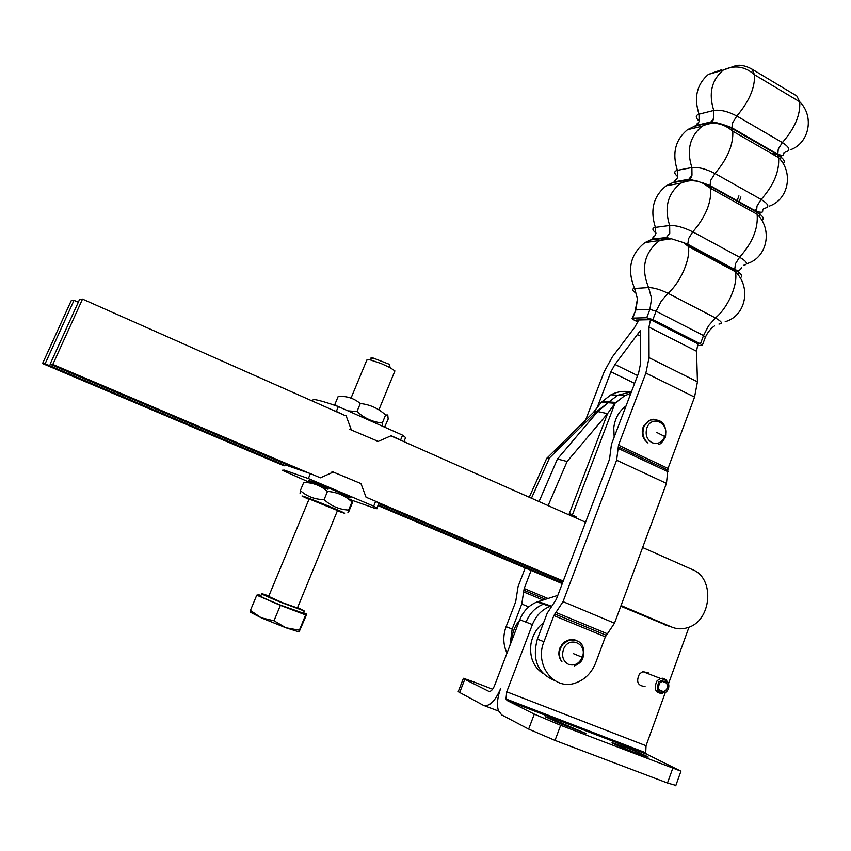 <?xml version="1.0" encoding="UTF-8"?>
<svg xmlns="http://www.w3.org/2000/svg" width="851" height="851" viewBox="0 0 851 851"><rect width="100%" height="100%" fill="white"/><g stroke="black" fill="none" stroke-linecap="round" stroke-linejoin="round"><path stroke-width="1.28" d="M666.758 680.874L667.79 682.098L666.673 683.119L662.174 681.364M666.673 683.119L667.471 685.576L667.099 688.289L665.993 690.15L663.642 691.693C658.525 691.278 657.259 688.342 659.844 682.896L662.152 681.364L665.897 682.204L666.79 680.917L666.035 679.694L662.908 678.481M667.79 682.098C669.439 685.204 669.152 688.257 666.907 691.235L665.673 692.363C657.908 693.842 655.653 690.321 658.919 681.8L663.844 679.63L666.79 680.917M662.695 693.618C655.196 692.991 653.345 688.682 657.132 680.683L660.514 678.46L662.695 678.226L666.035 679.694M645.037 686.491C637.654 685.853 635.825 681.63 639.558 673.811L642.899 671.63L648.334 672.854M663.312 681.204L665.897 682.204M645.728 752.784L505.994 698.958L507.143 700.522L534.3 714.127L560.649 725.318L680.938 771.176L647.111 754.39L645.728 752.784L646.026 745.742L665.269 692.618M668.514 683.661L689.002 627.134M550.81 606.135L549.916 606.455C541.832 609.667 536.002 615.709 532.396 624.56L506.739 691.81L505.994 698.958M463.338 678.492L458.221 691.682L483.4 705.319C489.325 706.894 495.037 701.384 500.548 688.778C497.452 697.288 496.707 704.479 498.314 710.34L501.654 714.904L528.652 729.094L534.3 714.127M560.405 723.669L586.02 733.562L555.405 720.414L545.129 716.67L560.405 723.669M634.857 752.518L647.813 757.071C651.079 757.847 633.431 750.178 625.549 747.38L612.433 742.774C609.114 741.966 626.879 749.699 634.857 752.518M675.854 785.399L667.471 783.016L555.012 740.413L528.652 729.094M459.561 692.799L464.795 679.3L488.772 691.32C490.75 691.799 492.644 689.959 494.463 685.8L519.78 619.741C523.333 611.05 529.099 605.125 537.077 601.965L557.799 595.392M464.795 679.3L463.412 678.279L473.082 681.662L492.633 689.214M561.469 661.121C558.713 657.355 558.15 653.025 559.788 648.154L564.075 642.197L570.074 639.761M642.888 436.457L643.782 436.552M643.516 435.478L642.579 435.372M642.207 431.712L643.207 431.819M643.282 430.744L642.292 430.638M643.165 427.096L643.813 427.159C641.835 433.68 643.228 438.956 647.983 442.988M644.537 426.17L643.611 426.085M558.894 654.355L559.671 654.674M559.671 653.504L558.852 653.174M559.394 649.356L560.277 649.707M560.628 648.643L559.745 648.292M614.177 437.116L613.762 427.872C614.901 418.437 618.985 411.161 626.006 406.012M543.066 673.535C533.471 667.003 529.428 657.185 530.928 644.09C532.535 635.133 536.747 628.027 543.576 622.762M511.77 640.643C512.111 632.953 514.706 626.187 519.557 620.347M647.292 442.456C642.601 438.68 641.197 433.616 643.09 427.287L649.334 420.522M740.902 196.953L738.328 203.793M738.934 195.858L736.37 202.698M769.804 150.308L769.91 149.733M638.356 320.987L636.442 320.019L650.504 319.668L697.937 343.847L696.522 351.229L648.951 327.092L649.047 357.665L645.866 373.057L618.496 445.19L616.613 460.21L563.032 601.636L553.873 615.55L543.938 641.728C534.194 664.876 554.044 690.757 575.244 683.076C584.786 679.789 591.605 673.003 595.711 662.706L605.338 636.835L614.496 623.177L666.45 483.389L668.003 468.433L694.544 397.098L697.448 381.801L696.522 351.229M713.489 118.949L711.734 123.523M691.586 176.104L689.799 180.774M637.91 321.986L634.144 320.082L632.08 318.54L632.708 318.125L646.707 317.731L652.887 319.604L700.426 343.847L702.352 345.283L697.32 345.697M543.938 641.728L537.353 639.112L547.225 613.167L556.288 599.359L609.529 459.2L611.443 444.307L638.644 372.791L640.239 365.143L640.643 330.167L614.965 364.441L610.922 371.781L597.104 407.767M650.504 319.668L648.951 327.092M585.573 420.149L604.274 371.536L612.294 356.984L634.708 327.337L638.771 319.965M507.005 653.068C503.079 644.718 502.781 635.91 506.122 626.655L515.674 601.838L518.099 586.499L525.237 567.947M510.015 645.218L512.164 629.07L521.769 604.019L524.173 588.552L531.13 570.447M561.49 644.941L562.351 645.271M537.353 639.112C531.907 659.525 537.619 673.301 554.48 680.428M645.42 440.148L644.781 440.073M576.074 518.014L576.425 517.1L569.436 513.313L568.808 514.781M597.753 411.533L608.146 402.736L615.028 403.246L607.54 413.639L597.753 411.533L557.448 459.008L539.045 501.59M529.258 497.25L546.725 458.349L593.455 412.395L596.711 411.437L608.146 402.736L601.37 402.225L593.455 412.395M630.846 393.279L624.73 395.694L615.028 403.246L572.361 515.004L569.032 514.259M576.425 517.1L571.585 516.014M548.118 505.611L567.106 461.497L607.54 413.639L569.436 513.313M567.106 461.497L557.448 459.008M601.37 402.225L610.954 394.8C617.549 391.46 624.326 390.577 631.293 392.12M562.585 582.775L558.671 579.882M546.725 458.349L549.586 457.795L531.46 498.218M595.785 413.852L596.711 411.437L549.586 457.795M50.092 364.196L79.515 299.541L82.515 299.105L52.805 364.43L50.092 364.196L294.084 467.678M52.805 364.43L307.626 472.56M376.78 501.899L563.256 581.031M621.049 605.55L671.705 627.049C676.811 629.155 682.066 629.368 687.459 627.687C711.596 621.262 715.34 578.34 692.608 569.691L642.611 547.523M667.641 625.73L620.794 606.231M562.99 581.722L378.769 503.59M82.515 299.105L345.293 415.65L336.315 411.416L338.347 406.565C326.518 402.385 318.38 400.023 313.934 399.47L311.519 400.598M390.854 435.861L585.584 522.227M74.016 300.35L45.114 363.76L42.55 363.537L71.186 300.754L74.016 300.35L78.292 302.233M42.55 363.537L284.106 465.837M377.961 505.579L562.266 583.626M562.511 582.978L378.227 504.898M283.968 464.965L45.114 363.76M331.964 471.518L360.973 483.613L366.026 497.207L375.663 501.303L373.685 506.175L376.95 508.058C378.099 508.919 377.153 508.919 374.1 508.047L352.952 500.622M352.771 500.558L347.634 498.505M313.402 482.028L313.136 482.677L313.934 482.634C318.678 483.793 344.878 494.537 346.261 495.899L345.368 495.92M311.838 483.4L282.245 470.263L284.266 470.114L308.36 478.549L310.424 473.613L286.308 465.263L284.255 465.486M300.35 490.57L303.733 482.474C312.785 482.517 320.699 485.506 327.475 491.442C336.911 492.059 345.07 495.569 351.942 501.962L352.952 500.484L352.197 503.292L348.931 511.26L347.889 512.834L348.612 510.079C339.315 509.558 331.135 506.068 324.093 499.622C314.891 499.505 306.977 496.484 300.35 490.57L300.073 493.506M337.336 510.919L344.634 513.302C345.378 512.632 299.733 494.176 302.073 496.101L308.945 499.409M315.274 484.176L308.477 480.719C306.254 478.517 351.814 496.931 350.952 497.888L343.602 495.686M308.998 498.899L337.507 510.515M315.391 483.517L328.029 489.282M327.475 491.442L324.093 499.622M351.942 501.962L348.612 510.079M310.424 473.613L320.348 477.826L333.635 471.922M378.642 503.888L378.918 503.218L375.663 501.303M373.685 506.175L308.36 478.549M405.055 438.903L405.597 437.584L402.587 435.159L400.63 439.946L401.693 440.669M382.461 426.202L382.322 422.968C372.759 422.053 364.313 418.245 356.984 411.533L347.942 410.842M337.4 406.235L334.89 404.353L334.932 405.374M334.89 404.353L338.187 396.438C346.665 395.917 354.027 398.279 360.292 403.523C369.972 404.523 378.397 408.352 385.588 415.011L387.758 414.969L388.173 419.096L384.599 427.149M360.292 403.523L356.984 411.533M385.588 415.011L382.322 422.968M400.63 439.946L391.13 435.733L378.259 441.414L376.482 441.116M333.528 410.437L336.315 411.416M349.474 429.212L378.259 441.414M346.102 415.756L351.186 429.489M338.347 406.565L402.587 435.159M261.661 593.828L260.725 596.072C260.055 596.423 266.735 599.466 280.766 605.21L303.318 613.188M268.863 595.934L261.746 593.604C261.097 593.934 267.778 596.966 281.798 602.699L304.233 610.965L297.627 607.497M261.225 617.805L274.011 620.751L285.83 627.751L261.225 617.805L250.577 612.284L250.407 610.422L261.225 617.805M309.115 498.994L268.661 596.423L282.202 602.561L297.425 607.986M351.006 398.151L366.845 360.005L369.76 359.728L381.025 363.483L390.109 367.643L394.907 370.919L394.683 371.451M390.109 367.643L389.396 364.324L373.227 358.048C370.855 357.569 370.27 357.856 371.472 358.899M299.031 631.91L285.83 627.751L299.382 630.197L299.105 631.878L306.775 614.145L303.499 612.741M260.927 595.583L258.81 594.775L256.757 595.179L280.383 605.348L305.637 614.922L306.775 614.145M305.637 614.922L299.382 630.197M256.757 595.179L250.407 610.422M280.383 605.348L274.011 620.751M646.026 745.742L506.739 691.81M507.143 700.522L647.111 754.39M570.234 727.605L570.638 726.52M555.012 721.446L555.405 720.414M625.07 748.699L625.549 747.38M615.145 744.391L615.39 743.721M555.012 740.413L560.649 725.318M667.471 783.016L672.737 768.325M532.396 624.56L526.035 622.134C529.609 613.358 535.417 607.38 543.438 604.189L544.587 603.795L550.905 605.997M498.59 711.106L484.389 705.702M526.035 622.134L519.78 619.741M544.587 603.795L538.215 601.583M582.275 657.249C579.223 663.674 574.712 666.078 568.734 664.45C563.234 661.472 561.458 656.525 563.405 649.6C568.308 635.272 588.02 643.367 582.275 657.249L573.436 653.664M664.822 436.531C661.929 442.584 657.642 444.626 651.962 442.68C646.739 439.456 645.047 434.542 646.877 427.947C651.526 414.363 670.258 423.426 664.822 436.531L656.493 432.319M743.444 265.31C748.486 264.416 747.21 261.714 739.604 257.215L692.778 231.866C705.575 217.005 711.553 202.517 710.713 188.411L710 185.55L710.851 180.135L714.968 173.508C727.531 158.786 733.466 144.691 732.785 131.203L731.881 127.746L732.711 122.661L736.828 116.023C727.977 111.364 720.297 109.502 713.776 110.449C708.426 93.61 711.574 80.164 723.212 70.09L736.211 65.506C740.721 64.687 745.965 65.889 751.933 69.101L796.855 96.003L799.706 101.78C814.386 116.034 809.524 142.617 790.951 149.585M764.666 208.293C769.804 207.048 768.634 204.102 761.145 199.464L714.968 173.508C706.022 168.913 698.32 166.924 691.884 167.541L677.364 170.349C671.939 153.35 675.3 139.798 687.448 129.692L694.31 126.352L709.032 122.842L710.957 121.906L713.872 118.066L713.776 110.449L699.011 114.151C695.31 115.342 695.395 117.704 699.256 121.214M781.633 155.371L780.335 159.594M785.569 152.106C790.802 150.521 789.739 147.329 782.367 142.553L778.261 149.074L777.761 154.903C783.888 158.69 785.686 161.584 783.154 163.583M693.203 126.725L696.214 125.427L699.107 121.65L699.011 114.151C693.725 97.588 696.831 84.345 708.34 74.42L721.191 69.899M759.326 216.728L760.262 212.431M757.028 205.974L761.145 199.464C773.825 185.103 779.633 171.168 778.569 157.637L777.761 154.903L732.083 128.501C723.212 123.852 715.531 121.97 709.032 122.842L702.075 126.235C689.789 136.49 686.395 150.255 691.884 167.541L691.98 175.221L688.831 179.263L687.065 180.114L697.873 181.263L710.149 186.178L756.465 211.995L757.028 205.974M677.811 176.753C673.896 173.423 673.747 171.285 677.364 170.349L677.449 177.902L674.332 181.891L672.588 182.72L687.065 180.114L680.704 183.188C667.705 193.613 664.025 207.708 669.663 225.483L669.758 233.227L666.344 237.503L664.769 238.248L671.428 238.78L683.47 242.599L734.849 269.937C741.732 273.884 743.466 276.469 740.083 277.692M632.197 318.221L635.857 309.902L637.516 299.041L634.591 288.468C626.836 269.544 630.283 254.258 644.941 242.588L652.111 239.195L655.483 234.993L655.387 227.366C651.877 228.047 652.079 229.951 656.004 233.078M660.419 238.769L660.493 238.195M672.588 182.72L666.312 185.752C653.472 196.017 649.834 209.889 655.387 227.366L669.663 225.483C676.013 225.217 683.715 227.345 692.778 231.866L688.65 238.482L687.778 244.248L688.299 246.407L735.317 271.639L734.721 269.469L735.477 263.714L739.604 257.215C752.529 242.726 758.358 228.398 757.113 214.25L756.465 211.995C762.964 215.867 764.73 218.622 761.794 220.26M726.977 267.161L726.339 266.82M576.095 640.335C571.064 638.505 566.575 639.867 562.617 644.409L560.394 648.388C558.692 653.398 559.213 657.876 561.968 661.833M653.547 419.256L650.621 419.926M650.196 420.107L645.356 424.202L643.813 427.159M650.547 239.939L664.769 238.248L659.089 240.95C644.25 252.8 640.76 268.342 648.622 287.574L634.591 288.468C631.399 288.893 632.07 290.574 636.591 293.499M738.636 270.384L738.062 274.756M700.426 343.847L703.522 335.56L708.617 325.688L715.414 317.944L667.971 293.276C660.312 289.563 653.855 287.67 648.622 287.574L651.579 298.329L649.909 309.37L656.078 311.221L703.522 335.56L705.319 337.358M652.887 319.604L656.078 311.221L661.238 301.201L667.971 293.276C680.481 282.649 690.98 258.374 688.299 246.407L683.47 242.599L687.778 244.248L734.721 269.469C737.466 270.788 739.413 270.682 740.551 269.161L741.71 267.767M632.708 318.125L635.857 309.902L649.909 309.37L646.707 317.731M718.946 324.061C723.063 323.614 721.882 321.582 715.414 317.944C728.158 307.668 738.434 283.702 735.317 271.639C751.593 287.053 745.912 316.029 725.201 321.689M708.34 74.42L723.212 70.09C734.615 64.75 745.05 66.314 754.529 74.771L799.706 101.78C800.6 114.725 794.823 128.32 782.367 142.553L736.828 116.023C749.167 101.429 755.071 87.674 754.529 74.771L751.933 69.101M728.467 266.512L729.116 266.459M664.908 238.237L666.322 238.993M684.704 181.008L685.587 181.497M752.752 209.931L753.518 209.825M776.059 153.925L776.878 153.765M506.122 626.655L512.164 629.07M634.612 383.375L610.922 371.781M528.737 606.901L521.769 604.019M640.292 336.017L637.58 334.645M614.965 364.441L637.58 375.568M524.173 588.552L547.98 598.498M545.512 599.274L523.865 590.243M523.971 592.083L543.076 600.04M649.047 357.665L697.448 381.801M694.544 397.098L645.866 373.057M618.496 445.19L668.003 468.433M667.769 470.082L618.23 446.849M618.464 448.562L668.056 471.805M666.45 483.389L616.613 460.21M563.032 601.636L614.496 623.177M607.752 633.942L556.256 612.592M605.338 636.835L553.873 615.55M554.831 613.986L606.306 635.303M615.805 402.438L608.922 401.927L608.146 402.736M631.421 391.779L617.783 395.236L608.922 401.927L602.146 401.427M663.94 624.528L671.705 627.049M663.642 691.693L659.121 689.884M663.844 679.63L662.695 678.226M660.514 678.46L642.899 671.63M680.938 771.176L675.726 785.781M549.916 606.455L537.077 601.965M574.191 666.056C579.318 663.812 582.265 660.982 583.009 657.546C584.499 649.632 584.499 639.122 568.989 640.016L562.617 644.409M658.844 444.275C660.333 444.488 662.535 442.063 665.471 436.988C666.971 424.149 661.897 418.511 650.249 420.075L645.356 424.202M696.863 123.927L696.214 125.427L710.957 121.906C715.765 122.172 722.744 124.118 731.881 127.746L777.537 154.148C781.909 155.669 783.931 155.733 783.611 154.35L784.058 152.818M747.518 263.448C767.442 257.3 772.804 229.238 757.113 214.25L710.713 188.411L701.543 182.38L710 185.55L756.294 211.367C761.102 212.644 763.177 212.516 762.528 210.984L763.326 208.921M567.468 640.314L564.585 642.367M648.728 420.798L648.015 421.373M675.322 179.891L674.332 181.891L688.831 179.263L697.873 181.263C693.533 179.923 687.81 180.561 680.704 183.188L666.312 185.752M653.451 236.674L652.111 239.195L666.344 237.503L671.428 238.78L644.941 242.588M637.495 298.712L635.357 309.998M702.352 345.283L705.447 337.007C710 327.773 715.074 325.965 714.542 325.731M756.177 209.899L753.38 210.282M687.448 129.692L702.075 126.235C712.553 121.14 722.786 122.789 732.785 131.203L778.569 157.637C793.738 172.242 788.643 199.506 769.432 206.08M777.527 154.063L773.655 154.797M774.378 152.957L771.878 153.776M727.424 265.948L727.988 265.852M624.73 395.694L610.954 394.8M595.902 411.671L598.987 409.746M376.95 508.058L378.918 503.218M405.597 437.584L403.938 441.658M315.21 484.325L315.689 483.177M373.227 358.048L369.76 359.728M297.361 608.146L337.56 510.377M343.506 495.92L344.017 494.686M378.876 409.884L394.907 370.919M303.211 613.443L304.233 610.965"/></g></svg>
